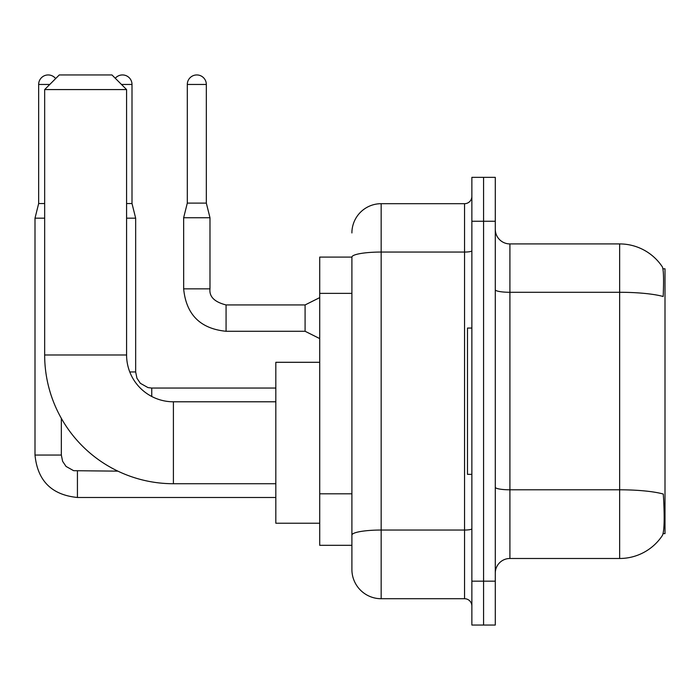 <?xml version="1.0" encoding="UTF-8"?>
<svg xmlns="http://www.w3.org/2000/svg" width="700" height="700" viewBox="0 0 700 700"><rect width="100%" height="100%" fill="white"/><g stroke="black" fill="none" stroke-linecap="round" stroke-linejoin="round"><path stroke-width="1.05" d="M663.11 533.619L665 533.619L665 268.8L662.926 268.8M351.899 257.092L319.716 257.092L319.716 545.317L351.899 545.317L351.899 569.459L351.899 257.092M509.915 558.486L619.649 558.486A51.205 51.205 0 0 0 662.454 535.378L662.165 535.806L662.454 535.378C664.212 531.247 664.615 519.452 663.661 499.966L663.285 494.043A51.205 8.89 180 0 0 619.649 489.799L619.649 243.924A51.205 51.205 0 0 1 662.165 266.604L662.165 266.604A51.205 51.205 0 0 0 619.649 243.924L509.915 243.924A14.63 14.63 0 0 1 495.285 229.294A14.63 14.63 0 0 0 509.915 243.924L509.915 558.486A14.63 14.63 0 0 0 495.285 573.116M483.577 581.166L483.577 625.056L495.285 625.056L495.285 581.166L483.577 581.166L483.577 625.056L471.87 625.056L471.87 581.166L483.577 581.166L483.577 221.252L483.577 581.166M471.87 581.166L471.87 177.354L483.577 177.354L483.577 221.252L483.577 177.354L495.285 177.354L495.285 581.166M495.285 289.748A14.63 2.538 0 0 0 509.915 292.285L619.649 292.285A51.205 8.89 180 0 1 663.18 296.502C663.88 279.641 663.6 269.771 662.349 266.866A51.205 51.205 0 0 0 619.649 243.924A51.205 51.205 0 0 1 662.349 266.866M351.899 232.951A29.26 29.26 0 0 1 381.168 203.691L381.168 598.719L464.555 598.719L464.555 203.691A7.315 7.315 0 0 0 471.87 196.376M381.168 203.691L464.555 203.691M351.899 553.367L351.899 540.199M471.87 606.034A7.315 7.315 0 0 0 464.555 598.719M381.168 598.719A29.26 29.26 0 0 1 351.899 569.459M471.87 328.055L467.486 328.055L467.486 474.364L471.87 474.364M275.826 483.726L173.407 483.726A128.748 128.748 0 0 1 44.66 354.979L44.66 89.574L59.29 74.944L111.956 74.944L126.586 89.574L44.66 89.574M173.407 483.726L173.407 401.791A46.821 46.821 0 0 1 126.586 354.979L126.586 89.574M319.716 362.294L275.826 362.294L275.826 523.224L319.716 523.224M44.66 203.543L38.657 203.543L38.657 84.455A9.511 9.511 0 0 1 55.65 78.584M38.657 203.543L35 218.181L35 455.052L61.337 455.052L61.337 418.355M35 218.181L44.66 218.181M115.273 78.26A9.511 9.511 0 0 1 132.002 84.455L132.002 203.543L135.66 218.181L135.66 371.945L136.938 378.227L140.376 383.329L147.989 387.59L151.751 388.062M126.586 218.181L135.66 218.181M126.586 203.543L132.002 203.543M206.325 203.105L187.303 203.105L187.303 84.455A9.511 9.511 0 0 1 196.814 74.944A9.511 9.511 0 0 1 206.325 84.455L206.325 203.105L209.982 217.735L209.982 288.846C209.099 296.651 214.463 302.015 226.074 304.938L226.074 304.964M319.716 338.59L305.086 331.275L305.086 304.938L319.716 297.623M305.086 331.275L226.074 331.275C200.34 328.729 186.191 314.589 183.645 288.846C186.191 314.589 200.34 328.729 226.074 331.275C200.34 328.729 186.191 314.589 183.645 288.846C186.191 314.589 200.34 328.729 226.074 331.275C200.34 328.729 186.191 314.589 183.645 288.846C186.191 314.589 200.34 328.729 226.074 331.275C200.34 328.729 186.191 314.589 183.645 288.846C186.191 314.589 200.34 328.729 226.074 331.275C200.34 328.729 186.191 314.589 183.645 288.846C186.191 314.589 200.34 328.729 226.074 331.275C200.34 328.729 186.191 314.589 183.645 288.846C186.191 314.589 200.34 328.729 226.074 331.275C200.34 328.729 186.191 314.589 183.645 288.846C186.191 314.589 200.34 328.729 226.074 331.275C200.34 328.729 186.191 314.589 183.645 288.846C186.191 314.589 200.34 328.729 226.074 331.275L226.074 304.938C214.463 302.015 209.099 296.651 209.982 288.846L183.671 288.846L183.645 217.735L209.982 217.735M351.899 293.361L319.716 293.361M351.899 493.806L319.716 493.806M619.649 558.486L619.649 489.799L509.915 489.799A14.63 2.538 0 0 1 495.285 487.261M495.285 221.252L471.87 221.252M471.87 528.771A7.315 1.269 0 0 1 464.555 530.04L381.168 530.04A29.26 5.084 180 0 0 351.899 535.115M351.899 257.136A29.26 5.084 180 0 1 381.168 252.053L464.555 252.053A7.315 1.269 0 0 0 471.87 250.784M44.66 354.979L126.586 354.979M275.826 497.481L77.429 497.481C51.686 494.935 37.546 480.795 35 455.052C37.546 480.795 51.686 494.935 77.429 497.481C51.686 494.935 37.546 480.795 35 455.052C37.546 480.795 51.686 494.935 77.429 497.481C51.686 494.935 37.546 480.795 35 455.052C37.546 480.795 51.686 494.935 77.429 497.481C51.686 494.935 37.546 480.795 35 455.052C37.546 480.795 51.686 494.935 77.429 497.481L77.429 471.17M38.657 84.455L49.779 84.455M129.771 371.945L135.66 371.945M121.468 84.455L132.002 84.455M151.751 396.489L151.751 388.036L275.826 388.036M187.303 84.455L206.325 84.455M275.826 401.791L173.407 401.791M61.337 455.052L62.615 461.326L66.045 466.427L73.657 470.698L117.898 471.144M209.982 288.846C209.099 296.651 214.463 302.015 226.074 304.938C214.463 302.015 209.099 296.651 209.982 288.846C209.099 296.651 214.463 302.015 226.074 304.938C214.463 302.015 209.099 296.651 209.982 288.846C209.099 296.651 214.463 302.015 226.074 304.938C214.463 302.015 209.099 296.651 209.982 288.846C209.099 296.651 214.463 302.015 226.074 304.938C214.463 302.015 209.099 296.651 209.982 288.846C209.099 296.651 214.463 302.015 226.074 304.938C214.463 302.015 209.099 296.651 209.982 288.846C209.099 296.651 214.463 302.015 226.074 304.938C214.463 302.015 209.099 296.651 209.982 288.846C209.099 296.651 214.463 302.015 226.074 304.938C214.463 302.015 209.099 296.651 209.982 288.846C209.099 296.651 214.463 302.015 226.074 304.938L305.086 304.938M183.645 288.846C186.191 314.589 200.34 328.729 226.074 331.275M187.303 203.105L183.645 217.735"/></g></svg>
